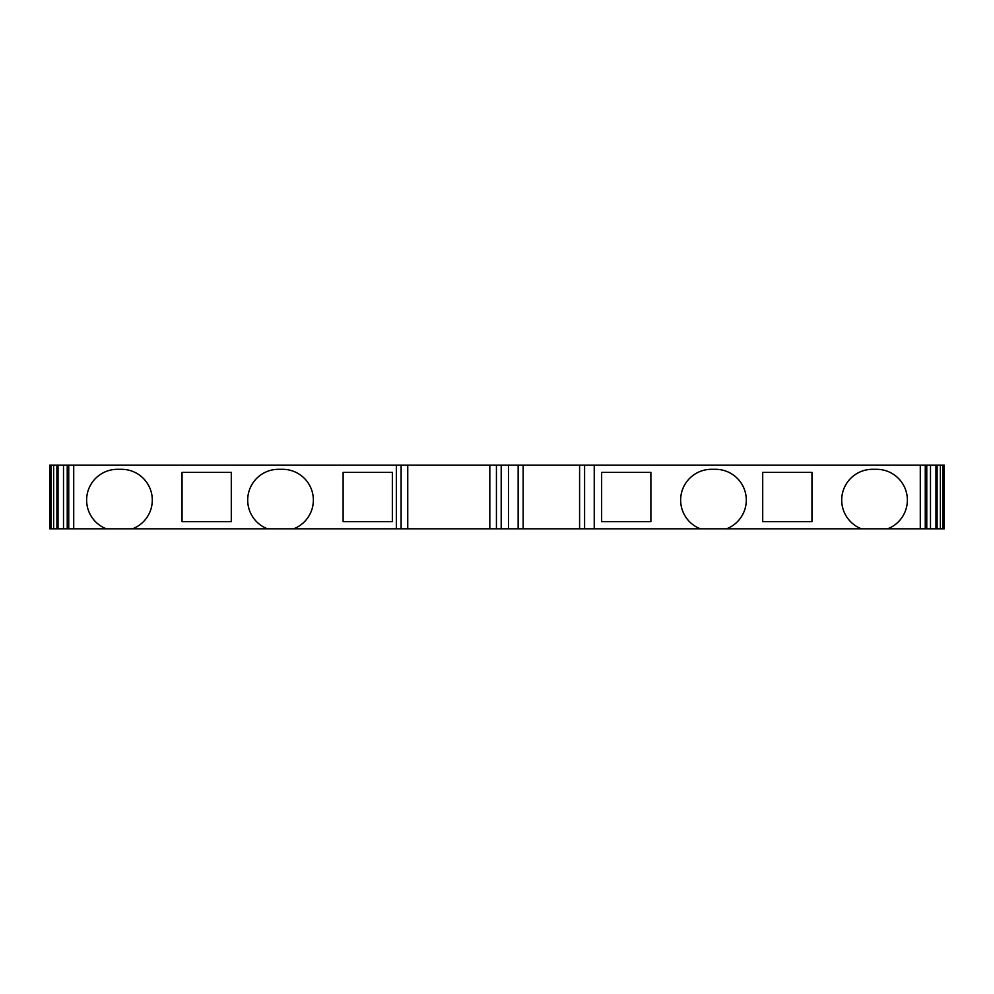 <?xml version="1.0" encoding="UTF-8"?>
<svg xmlns="http://www.w3.org/2000/svg" width="994" height="994" viewBox="0 0 994 994"><rect width="100%" height="100%" fill="white"/><g stroke="black" fill="none" stroke-linecap="round" stroke-linejoin="round"><path stroke-width="1.49" d="M726.564 528.808L861.438 528.808A30.777 30.777 0 0 1 872.484 469.305L876.584 469.305A30.777 30.777 0 0 1 887.642 528.808L944.3 528.808L944.3 465.192L49.7 465.192L49.7 528.808L700.372 528.808A30.777 30.777 0 0 1 711.418 469.305L715.518 469.305A30.777 30.777 0 0 1 726.564 528.808L700.372 528.808M887.642 528.808L861.438 528.808M762.709 521.626L762.709 472.374L811.961 472.374L811.961 521.626L762.709 521.626M601.643 521.626L601.643 472.374L650.884 472.374L650.884 521.626L601.643 521.626M579.589 528.808L579.589 465.192M523.155 528.808L523.155 465.192M489.818 528.808L489.818 465.192M407.751 528.808L407.751 465.192M293.628 528.808A30.777 30.777 0 0 0 282.582 469.305L278.482 469.305A30.777 30.777 0 0 0 267.436 528.808M132.562 528.808A30.777 30.777 0 0 0 121.516 469.305L117.416 469.305A30.777 30.777 0 0 0 106.358 528.808M231.291 521.626L231.291 472.374L182.039 472.374L182.039 521.626L231.291 521.626M392.357 521.626L392.357 472.374L343.116 472.374L343.116 521.626L392.357 521.626M67.667 465.192L67.667 528.808L67.642 465.192M58.037 528.808L58.037 465.192M56.906 528.808L56.906 465.192M926.172 528.808L926.172 465.192M935.963 528.808L935.963 465.192M937.094 528.808L937.094 465.192M594.238 465.192L594.238 528.808M920.282 528.808L920.282 465.192M584.596 528.808L584.596 465.192M518.147 465.192L518.147 528.808M508.468 528.808L508.468 465.192M501.2 465.192L501.2 528.808M496.428 528.808L496.428 465.192M401.129 465.192L401.129 528.808M396.345 528.808L396.345 465.192M73.718 465.192L73.718 528.808M68.735 528.808L68.735 465.192M67.232 465.192L67.232 528.808M63.504 528.808L63.504 465.192M53.626 465.192L53.626 528.808M50.955 528.808L50.955 465.192M925.265 465.192L925.265 528.808M926.768 528.808L926.768 465.192M930.496 465.192L930.496 528.808M940.374 528.808L940.374 465.192M943.045 465.192L943.045 528.808M926.358 465.192L926.358 528.808"/></g></svg>
